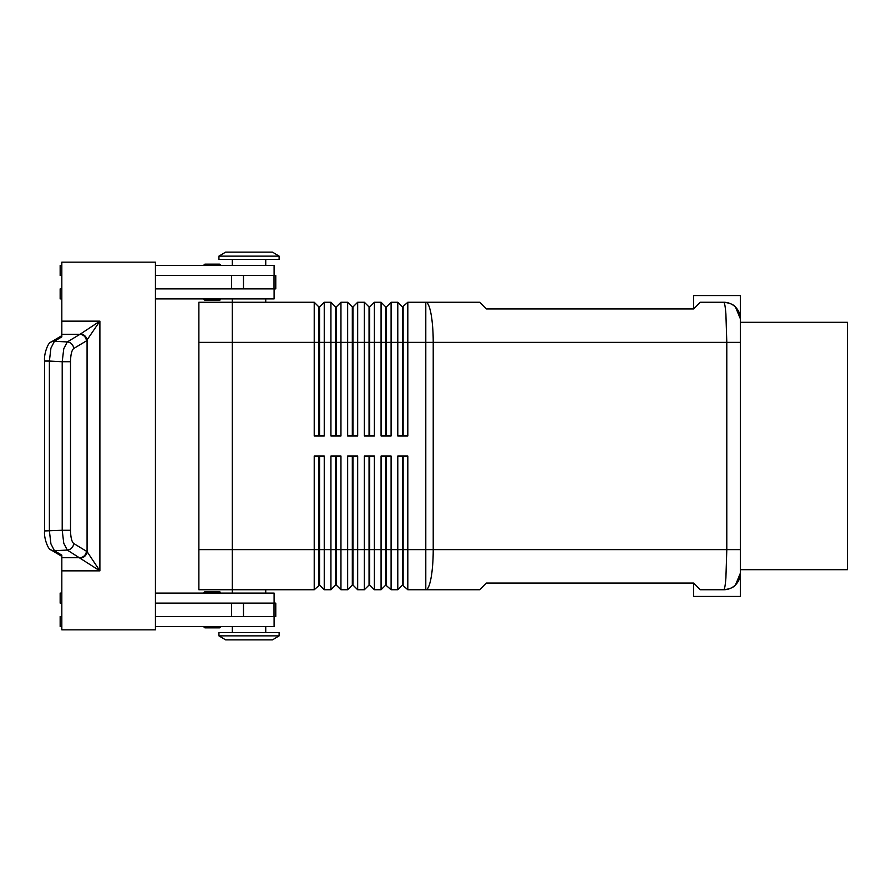 <?xml version="1.0" encoding="UTF-8"?>
<svg xmlns="http://www.w3.org/2000/svg" width="892" height="892" viewBox="0 0 892 892"><rect width="100%" height="100%" fill="white"/><g stroke="black" fill="none" stroke-linecap="round" stroke-linejoin="round"><path stroke-width="1.34" d="M205.238 627.856A1.338 1.338 0 0 1 203.9 626.519A1.338 1.338 0 0 0 205.238 627.856L219.276 627.856A1.338 1.338 0 0 0 220.614 626.519M205.238 300.247L219.276 300.247L205.238 300.247A1.338 1.338 0 0 1 203.9 298.909M208.527 264.144L205.238 264.144A1.338 1.338 0 0 0 203.9 265.481A1.338 1.338 0 0 1 205.238 264.144L219.276 264.144A1.338 1.338 0 0 1 220.614 265.481M402.47 456.024L402.47 585.063L407.811 589.746L479.684 589.746L486.374 583.056L693.63 583.056L700.309 589.746L723.713 589.746C729.823 589.021 733.759 587.393 735.532 584.851C733.759 587.393 729.823 589.021 723.713 589.746A16.714 16.714 0 0 0 735.532 584.851A16.714 16.714 0 0 1 725.976 589.59M725.976 302.41A16.714 16.714 0 0 1 735.532 307.149A16.714 16.714 0 0 0 723.713 302.254C724.56 302.433 725.285 306.357 725.898 314.006L726.802 342.372L740.427 342.372L740.427 322.313L847.4 322.313L847.4 569.687L740.427 569.687L740.427 318.968L735.532 307.149C733.759 304.607 729.823 302.979 723.713 302.254L700.309 302.254L693.63 308.944L486.374 308.944L479.684 302.254L407.811 302.254L407.811 342.372L726.802 342.372L726.802 549.628L725.898 577.994C725.285 585.643 724.56 589.567 723.713 589.746M318.89 435.976L318.89 306.937L319.559 306.937L319.559 435.976M318.89 306.937L314.218 302.254L314.218 435.976L324.242 435.976L324.242 302.254L330.932 302.254L330.932 435.976L340.956 435.976L340.956 302.254L347.646 302.254L347.646 435.976L357.67 435.976L357.67 302.254L364.36 302.254L364.36 435.976L374.384 435.976L374.384 302.254L381.074 302.254L381.074 435.976L391.097 435.976L391.097 302.254L397.787 302.254L397.787 435.976L407.811 435.976L407.811 342.372L403.139 342.372L403.139 435.976M335.604 435.976L335.604 306.937L336.273 306.937L336.273 435.976M330.932 302.254L335.604 306.937M352.318 435.976L352.318 306.937L352.987 306.937L352.987 435.976M347.646 302.254L352.318 306.937M369.043 435.976L369.043 306.937L369.701 306.937L369.701 435.976M364.36 302.254L369.043 306.937M385.757 435.976L385.757 306.937L386.426 306.937L386.426 435.976M381.074 302.254L385.757 306.937M403.139 306.937L403.139 342.372L402.47 342.372L402.47 306.937L407.811 302.254M397.787 302.254L402.47 306.937M232.31 593.091L232.31 589.746L314.218 589.746L319.559 585.063L319.559 456.024M319.559 585.063L324.242 589.746L324.242 456.024L314.218 456.024L314.218 589.746M318.89 456.024L318.89 585.063M385.757 456.024L385.757 585.063L391.097 589.746L391.097 456.024L381.074 456.024L381.074 589.746L374.384 589.746L374.384 456.024L364.36 456.024L364.36 589.746L357.67 589.746L357.67 456.024L347.646 456.024L347.646 589.746L340.956 589.746L340.956 456.024L330.932 456.024L330.932 589.746L324.242 589.746M391.097 589.746L397.787 589.746L397.787 549.628L386.426 549.628L386.426 456.024M407.811 589.746L407.811 456.024L397.787 456.024L397.787 549.628L403.139 549.628L403.139 456.024M335.604 456.024L335.604 585.063L336.273 585.063L336.273 456.024M336.273 585.063L340.956 589.746M352.318 456.024L352.318 585.063L352.987 585.063L352.987 456.024M352.987 585.063L357.67 589.746M369.043 456.024L369.043 585.063L369.701 585.063L369.701 456.024M369.701 585.063L374.384 589.746M386.426 585.063L386.426 549.628L232.31 549.628L232.31 298.909M403.139 585.063L403.139 549.628L425.796 549.628L425.796 302.254A40.118 7.415 90 0 1 431.048 314.006A40.118 7.415 90 0 1 433.222 342.372L433.222 549.628A40.118 7.415 90 0 1 431.048 577.994A40.118 7.415 90 0 1 425.796 589.746L425.796 549.628L740.427 549.628L740.427 573.032L735.532 584.851L740.427 573.032L740.427 596.425L693.63 596.425L693.63 583.056M279.118 256.127L272.428 252.113L225.631 252.113L218.941 256.127L218.941 259.472L279.118 259.472L279.118 256.127L218.941 256.127M265.738 302.254L265.738 298.909M279.118 635.873L272.428 639.887L225.631 639.887L218.941 635.873L279.118 635.873L279.118 632.528L218.941 632.528L218.941 635.873M265.738 589.746L265.738 593.091M265.738 265.481L265.738 259.472M232.31 259.472L232.31 265.481M274.1 275.517L274.1 265.481L155.431 265.481M220.614 298.909A1.338 1.338 0 0 1 219.276 300.247M265.738 626.519L265.738 632.528M232.31 632.528L232.31 626.519M155.431 593.091L274.1 593.091L274.1 603.115M220.614 593.091A1.338 1.338 0 0 0 219.276 591.753L205.238 591.753A1.338 1.338 0 0 0 203.9 593.091M70.513 361.728C70.669 354.637 71.717 350.233 73.679 348.527L86.424 340.889A6.69 6.322 -120.9 0 0 80.012 334.299L67.268 341.937L63.756 348.783L62.206 361.728L49.383 361.048L50.933 348.103L54.445 341.268L61.827 336.841L61.827 262.148L155.431 262.148L155.431 629.852L61.827 629.852L61.827 555.159L54.445 550.732L50.933 543.897L49.383 530.952L49.383 361.048L44.6 361.048L44.6 530.952L62.206 530.272L63.756 543.217L67.268 550.063L99.893 570.858L87.07 551.635L73.679 543.473C71.717 541.767 70.669 537.363 70.513 530.272L70.513 361.728L62.206 361.728L62.206 530.272L70.513 530.272M86.424 340.889L99.893 321.142L80.012 334.299L61.827 334.299M61.827 557.701L80.012 557.701A6.69 6.322 -59.1 0 0 86.424 551.111M723.713 302.254C729.823 302.979 733.759 304.607 735.532 307.149L740.427 318.968L740.427 295.575L693.63 295.575L693.63 308.944M314.218 302.254L198.883 302.254L198.883 589.746L232.31 589.746L232.31 549.639L198.883 549.639M198.883 342.361L402.47 342.372L402.47 435.976M740.427 322.313L740.427 318.968A16.714 16.714 0 0 0 735.532 307.149A16.714 16.714 0 0 1 738.598 311.364M740.427 569.687L740.427 573.032A16.714 16.714 0 0 1 735.532 584.851M80.659 558.046A6.69 6.166 -45 0 0 87.07 551.635L87.07 340.365A6.69 6.166 -135 0 0 80.659 333.954M155.431 616.483L275.773 616.483L275.773 603.115L155.431 603.115M155.431 275.517L275.773 275.517L275.773 288.885L155.431 288.885M61.827 603.115L60.154 603.115L60.154 593.091L61.827 593.091M61.827 616.483L60.154 616.483L60.154 626.519L61.827 626.519M274.1 616.483L274.1 626.519L155.431 626.519M61.827 275.517L60.154 275.517L60.154 265.481L61.827 265.481M61.827 298.909L60.154 298.909L60.154 288.885L61.827 288.885M155.431 298.909L274.1 298.909L274.1 288.885M402.47 585.063L397.787 589.746M385.757 585.063L381.074 589.746M369.043 585.063L364.36 589.746M352.318 585.063L347.646 589.746M335.604 585.063L330.932 589.746M386.426 306.937L391.097 302.254M369.701 306.937L374.384 302.254M352.987 306.937L357.67 302.254M336.273 306.937L340.956 302.254M319.559 306.937L324.242 302.254M205.238 591.753L219.276 591.753M61.827 570.858L99.893 570.858L99.893 321.142L61.827 321.142M51.022 549.896A6.69 6.322 -59.1 0 0 54.445 550.732L67.268 550.063A6.69 6.322 -59.1 0 0 73.679 543.473M73.679 348.527A6.69 6.322 -120.9 0 0 67.268 341.937L54.445 341.268A6.69 6.322 -120.9 0 0 51.022 342.104A6.69 6.322 -120.9 0 0 51.011 342.115A6.69 6.322 -120.9 0 0 50.621 342.372M50.621 549.628A6.69 6.322 -59.1 0 0 51.011 549.885C48.146 550.007 43.596 537.363 44.611 530.952M231.507 616.483L231.507 603.115M243.483 616.483L243.483 603.115M274.011 616.483L274.011 603.115M231.507 275.517L231.507 288.885M243.483 275.517L243.483 288.885M274.011 275.517L274.011 288.885M61.827 556.374L51.011 549.885M44.611 361.048C43.596 354.637 48.146 341.993 51.022 342.115L61.827 335.626"/></g></svg>
